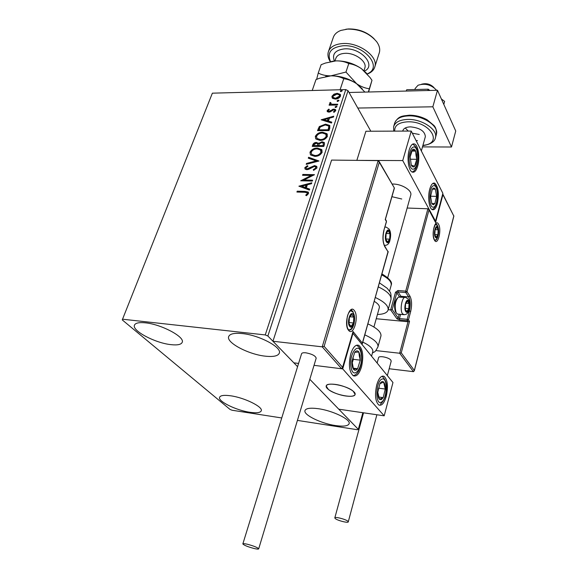 <?xml version="1.0" encoding="UTF-8"?>
<svg xmlns="http://www.w3.org/2000/svg" width="578" height="578" viewBox="0 0 578 578"><rect width="100%" height="100%" fill="white"/><g stroke="black" fill="none" stroke-linecap="round" stroke-linejoin="round"><path stroke-width="0.87" d="M335.334 425.538C321.173 423.515 303.558 415.011 304.931 410.698C305.755 408.306 310.213 407.642 318.305 408.704C332.661 410.626 350.644 419.375 349.17 423.573C348.252 426.058 343.643 426.709 335.334 425.538M170.821 344.632C155.265 343.043 132.044 330.869 134.421 325.269C135.274 323.008 138.915 322.199 145.345 322.827C161.161 324.251 184.794 336.822 182.258 342.19C181.347 344.567 177.533 345.384 170.821 344.632M265.121 356.149C248.591 354.415 226.46 342.826 228.613 336.757C229.611 333.86 234.162 332.798 242.269 333.564C259.052 335.117 281.659 347.096 279.376 352.956C278.293 356.005 273.539 357.067 265.121 356.149M249.862 412.28C236.366 410.387 217.993 401.45 219.546 397.389C220.261 395.431 223.939 394.897 230.586 395.785C244.263 397.592 262.968 406.775 261.299 410.712C260.519 412.743 256.704 413.27 249.862 412.28M370.838 131.228L348.035 90.703L267.867 336.006L265.251 334.929L345.76 89.604L212.372 93.174L122.261 319.909L230.066 409.455L232.096 410.243L281.739 417.959M122.261 319.909L212.372 93.174M297.424 420.401L357.363 429.714L358.309 429.353L309.815 379.305L338.78 409.195L384.182 415.82L392.968 382.506L352.645 332.935M379.096 161.399L394.413 188.074L379.291 162.223L324.135 346.352L322.221 346.829L272.946 341.251L293.87 362.839L298.58 363.425L293.87 362.839L297.576 366.676L267.867 336.006M358.309 429.353L362.861 412.714M332.603 98.361L331.938 96.28L334.005 94.142L337.198 93.311L340.298 94.387L340.536 96.078C339.394 98.029 337.646 99.026 335.291 99.062L332.603 98.361M337.436 105.03L329.106 105.182L329.373 104.394L330.594 104.372L329.85 103.852L330.168 102.422L330.927 102.776L330.782 103.672L332.075 104.221L337.704 104.235L337.436 105.03M327.134 110.665L328.824 109.119L329.381 109.567L328.167 110.6L329.034 111.352L333.86 109.032L335.558 109.632L335.724 110.673L334.048 112.334L333.419 111.886L334.662 110.781L334.568 110.174L333.636 109.827L330.175 111.872L328.81 112.146L327.285 111.633L327.134 110.665L327.401 111.113L329.092 109.567L328.824 109.119M329.821 128.135L329.012 130.585L317.532 130.642L319.316 126.553L325.551 124.147L329.605 125.412L329.821 128.135M323.781 146.444L312.243 146.393L312.749 144.883C313.384 143.272 314.605 142.455 316.419 142.441L318.529 143.445L322.04 141.762L324.215 142.528L324.489 144.298L323.781 146.444M318.977 161.009L306.217 164.354L306.521 163.444L316.188 160.908L308.291 158.177L308.594 157.267L318.977 161.009M312.64 180.206L312.358 181.059L300.697 180.791L311.217 175.459L302.547 175.286L302.829 174.44L314.468 174.664L303.956 180.011L312.64 180.206M304.693 192.272L296.919 192.048L297.208 191.188L305.09 191.412L308.211 192.062L308.529 193.594L306.47 195.682L305.711 195.212L307.323 193.565L307.099 192.727L304.693 192.272M265.251 334.929L122.738 319.229M298.884 186.188L311.795 182.771L311.484 183.71L307.351 184.758L306.311 187.893L309.692 189.143L309.382 190.083L298.884 186.188M316.982 167.952L313.616 170.38L313.254 169.686L315.769 167.996L315.523 166.861L314.295 166.435L308.746 169.303L306.839 169.701L305.112 169.13L304.794 167.707L307.453 165.633L307.944 166.298L305.972 167.736L306.138 168.545L307.07 168.863L314.591 165.597L316.607 166.327L316.982 167.952M314.735 156.356L310.639 154.983L309.996 152.209C311.658 149.384 314.143 148.004 317.438 148.069L321.592 149.514L322.17 152.231C320.501 155.041 318.023 156.421 314.735 156.356M320.046 140.396L315.877 138.995L315.321 136.365C316.961 133.576 319.424 132.203 322.705 132.239L326.924 133.706L327.423 136.285C325.775 139.06 323.319 140.425 320.046 140.396M321.173 119.791L333.759 116.185L333.47 117.059L329.438 118.172L328.463 121.105L331.794 122.146L331.505 123.027L321.173 119.791M335.804 107.551L335.067 106.908L336.237 106.229L336.909 106.468L335.804 107.551M337.805 101.482L337.075 100.847L338.238 100.167L338.91 100.406L337.805 101.482M341.049 91.671L340.319 91.042L341.482 90.363L342.154 90.609L341.049 91.671M345.76 89.604L348.035 90.703M297.359 192.062L297.208 191.188M297.511 191.607L305.386 191.831L308.536 192.503M306.174 195.494L307.258 194.54L306.961 194.129M307.258 194.54L307.323 193.565M307.619 193.984L307.308 193.023M299.469 186.405L311.614 183.313M309.606 189.425L306.311 187.893M301.716 186.195L305.531 187.915L306.326 185.516L306.029 185.097L301.716 186.195L305.235 187.496L306.029 185.097M305.531 187.915L305.235 187.496M301.506 180.813L311.506 175.878L311.217 175.459M302.98 175.293L302.829 174.44M303.125 174.859L313.97 175.076M312.503 180.618L304.252 180.43L303.956 180.011M313.673 170.366L313.254 169.686M313.536 170.113L316.05 168.429L315.769 167.996M316.05 168.429L315.754 167.208M305.105 169.123L304.794 167.707M305.083 168.133L307.742 166.059L307.453 165.633M306.261 168.718L307.359 169.289L307.07 168.863M307.359 169.289L309.028 168.805L308.739 168.379M309.028 168.805L310.523 167.779L310.234 167.36M310.523 167.779L314.88 166.023L314.591 165.597M314.88 166.023L316.968 166.825M306.694 164.231L306.521 163.444M306.81 163.87L316.469 161.341L316.188 160.908M308.681 158.307L308.594 157.267M308.883 157.7L318.68 161.089M310.422 154.745L309.996 152.209M310.285 152.643C311.939 149.818 314.425 148.438 317.719 148.503L317.438 148.069M317.719 148.503L322.083 150.186M311.585 154.268L312.012 154.861L315.292 155.952C317.914 156.009 319.894 154.926 321.245 152.686L320.884 150.569M317.163 148.893C314.54 148.842 312.554 149.94 311.188 152.18L311.73 154.427L315.01 155.525C317.633 155.583 319.612 154.492 320.963 152.252L320.479 149.998L317.163 148.893M321.245 152.686L320.963 152.252M315.292 155.952L315.01 155.525M312.676 146.4L313.038 145.316C313.666 143.705 314.887 142.889 316.693 142.874L316.419 142.441M316.693 142.874L318.601 143.561M322.04 141.762L322.314 142.202L318.81 143.879L318.529 143.445M322.314 142.202L324.511 142.983L324.215 142.528M323.456 145.1L323.124 143.069L321.765 142.585L319.273 143.871L318.565 145.598L318.846 146.032L323.138 146.046L323.312 143.373M317.799 145.605L317.466 143.698L316.166 143.257L313.984 144.724L313.695 145.577L313.977 146.01L317.662 146.024L317.654 143.98M317.662 146.024L317.524 145.172M313.695 145.577L317.38 145.591M323.138 146.046L323.174 144.666M318.565 145.598L322.864 145.613M315.711 138.799L315.321 136.365M315.595 136.805C317.243 134.017 319.699 132.644 322.986 132.68L322.705 132.239M322.986 132.68L327.365 134.342M316.867 138.33L317.264 138.908L320.595 140.013C323.203 140.049 325.168 138.958 326.505 136.755L326.165 134.717M322.437 133.048C319.829 133.027 317.849 134.118 316.506 136.329L316.99 138.467L320.32 139.573C322.921 139.609 324.894 138.525 326.23 136.314L325.811 134.19L322.437 133.048M326.505 136.755L326.23 136.314M320.595 140.013L320.32 139.573M317.958 130.642L319.591 126.994L319.316 126.553M319.591 126.994L325.826 124.588L325.551 124.147M325.826 124.588L329.944 125.939M329.077 127.182L328.42 125.925L325.277 124.956L320.248 126.972L318.977 129.826L319.251 130.267L328.369 130.223L329.077 127.182L328.709 126.38M318.977 129.826L328.094 129.783L328.803 126.741M328.369 130.223L328.094 129.783M321.852 120L333.571 116.756M331.685 122.471L328.463 121.105M323.94 119.697L327.675 121.214L328.152 118.526L323.94 119.697L327.408 120.773L328.152 118.526M327.675 121.214L327.408 120.773M328.434 111.373L329.301 111.8L329.034 111.352M329.301 111.8L330.125 111.597L329.85 111.149M330.125 111.597L332.747 109.762L332.48 109.314M332.747 109.762L334.127 109.48L333.86 109.032M334.127 109.48L335.76 110.008M333.896 112.226L334.929 111.229L334.662 110.781M334.929 111.229L334.669 110.347M327.358 111.706L327.401 111.113M335.312 107.457L335.067 106.908M335.334 107.356L336.504 106.684L336.237 106.229M336.504 106.684L336.996 106.786M329.532 105.174L329.373 104.394M329.641 104.842L330.862 104.82L330.594 104.372M329.93 103.932L329.684 103.021M329.951 103.476L330.168 102.422M330.898 103.787L332.075 104.221M332.343 104.669L337.552 104.69M337.314 101.388L337.075 100.847M337.335 101.294L338.506 100.623L338.238 100.167M338.506 100.623L338.997 100.724M332.184 97.971L331.938 96.28M332.206 96.736L334.265 94.597L334.005 94.142M334.265 94.597L337.465 93.766L337.198 93.311M337.465 93.766L340.565 94.85M333.21 97.538L335.825 98.73L339.77 96.562L339.517 95.24M336.952 94.098L332.957 96.259L333.159 97.458L335.565 98.274L339.51 96.107L339.308 94.871L336.952 94.098M339.77 96.562L339.51 96.107M335.825 98.73L335.565 98.274M340.558 91.577L340.319 91.042M340.579 91.497L341.743 90.818L341.482 90.363M341.743 90.818L342.234 90.919M410.691 195.371L410.792 194.996C412.186 190.451 401.977 184.057 393.163 184.042L392.115 184.042M391.927 196.693L401.746 198.998M437.365 203.615C436.05 208.196 434.396 210.219 432.387 209.677C429.071 208.716 427.51 196.831 429.757 189.093C431.08 184.599 432.72 182.612 434.67 183.139C438.341 186.607 439.244 193.428 437.365 203.615M409.202 149.875C406.688 158.04 408.595 171.102 412.381 172.121C414.542 172.692 416.312 170.683 417.699 166.088C420.148 157.96 418.284 145.006 414.44 143.965C412.338 143.416 410.597 145.389 409.202 149.875M402.729 160.568L411.233 131.062L442.871 193.319L435.523 221.172L402.729 160.568L357.132 160.373M411.233 131.062L365.903 131.249L356.944 160.063M435.523 221.172L435.046 221.15M345.955 396.017C336.663 394.861 325.248 389.16 326.194 386.082C326.78 384.327 329.771 383.763 335.168 384.384C344.539 385.497 356.106 391.299 355.123 394.333C354.502 396.132 351.446 396.696 345.955 396.017M350.709 354.09C352.97 347.132 355.687 344.235 358.859 345.391C362.905 349.17 363.786 356.337 361.503 366.893C359.27 373.973 356.518 376.921 353.245 375.743C349.228 371.914 348.382 364.696 350.709 354.09M386.285 396.291C388.344 386.393 387.621 379.746 384.11 376.35C381.263 375.324 378.8 378.193 376.726 384.948C374.631 394.897 375.324 401.587 378.814 405.026C381.747 406.059 384.24 403.148 386.285 396.291M384.182 415.82L342.711 368.894L353.057 332.979M342.711 368.894L314.027 365.339L341.634 368.757L322.221 346.829L378.156 160.612L331.591 160.084L272.946 341.251M421.413 84.272C426.311 82.921 430.523 84.048 434.042 87.661M436.491 90.298L436.173 89.821C430.986 84.612 424.946 83.08 418.053 85.241L415.177 88.47L414.867 89.539M353.079 391.089C346.569 385.403 326.274 381.675 326.194 386.082L328.405 389.471C335.052 395.07 354.921 398.741 355.123 394.333L353.079 391.089M379.291 162.223L378.156 160.612M385.345 219.214L394.247 188.211M324.135 346.352L342.602 367.312L341.634 368.757M342.602 367.312L352.869 332.155M352.956 331.411L362.363 343.115L362.103 344.206M376.235 318.738L408.003 321.758L399.68 353.245L401.24 352.84L414.332 370.447L413.451 371.676L399.68 353.245L375.866 350.579M413.451 371.676L389.167 368.742M414.332 370.447L453.795 216.028L442.921 194.678L435.581 222.537L428.594 209.236L427.886 208.781L407.15 208.037M428.898 210.211L407.028 291.695L409.903 296.081C411.839 299.895 412.1 305.032 410.683 311.484L408.473 319.836L409.527 321.382L408.003 321.758L407.259 320.682L399.543 319.952L396.97 318.846L390.663 309.916L388.17 309.692M453.795 216.028L442.784 194.02M442.921 194.678L442.719 193.883M435.581 222.537L428.739 209.511M427.886 208.781L405.727 291.131L405.799 292.547L398.025 291.926L400.959 296.29L408.682 296.926L405.799 292.547L407.028 291.695L405.727 291.131L397.953 290.517L395.511 292.208L390.663 309.916L392.231 309.541L398.184 318.008L399.196 314.244M405.937 310.95L406.912 311.506L408.783 308.659L409.051 303.45L407.454 301.051L405.575 303.884L405.301 309.129L405.937 310.95M405.886 310.299L406.912 311.506L408.783 308.659L409.051 303.45L407.454 301.051L405.575 303.884L405.301 309.129L405.886 310.299M404.81 297.395L398.329 297.114C395.142 301.116 394.413 306.304 396.14 312.676L397.353 314.071L398.321 314.165M395.684 312.127L395.381 311.6C393.885 306.102 394.514 301.629 397.274 298.169L397.353 298.096M405.236 308.341L408.783 308.659M405.872 303.183L409.051 303.45M386.552 241.134L387.628 241.9L389.688 239.176L389.969 233.656L388.192 230.81L386.118 233.512L385.837 239.075L386.552 241.134M386.509 240.477L387.628 241.9L389.688 239.176L389.969 233.656L388.192 230.81L386.118 233.512L385.837 239.075L386.509 240.477M385.829 238.974L389.688 239.176M386.14 233.469L389.969 233.656M349.9 325.681L351.149 326.267L353.512 322.986L353.808 317.112L351.742 314.468L349.358 317.727L349.061 323.658L349.9 325.681M349.871 324.944L351.149 326.267L353.512 322.986L353.808 317.112L351.742 314.468L349.358 317.727L349.061 323.658L349.871 324.944M348.975 322.538L353.512 322.986M349.871 316.737L353.808 317.112M435.393 236.431L436.245 237.125L437.893 234.719L438.16 229.798L436.766 227.241L435.104 229.632L434.837 234.596L435.393 236.431M435.335 235.853L436.245 237.125L437.893 234.719L438.16 229.798L436.766 227.241L435.104 229.632L434.837 234.596L435.335 235.853M434.837 234.567L437.893 234.719M435.097 229.654L438.16 229.798M416.659 154.76L415.698 151.096C414.722 149.11 413.624 148.683 412.403 149.81C411.204 151.161 410.459 153.51 410.17 156.84L411.283 165.113C412.28 167.064 413.378 167.447 414.585 166.276C415.763 164.896 416.492 162.562 416.774 159.29L416.659 154.76M416.015 155.2L415.698 151.096L412.403 149.81L410.17 156.84L411.283 165.113L414.585 166.276L416.774 159.29L416.015 155.2M410.308 159.225L416.774 159.29M411.876 151.075L415.698 151.096M360.087 355.391L358.851 351.995C357.609 350.391 356.229 350.506 354.719 352.349L351.995 361.004C351.785 364.696 352.277 367.435 353.476 369.226C354.74 370.773 356.127 370.606 357.623 368.721L360.275 360.145L360.087 355.391M359.328 356.055L358.851 351.995L354.719 352.349L351.995 361.004L353.476 369.226L357.623 368.721L360.275 360.145L359.328 356.055M352.183 362.962L353.324 359.328L352.948 357.218M353.187 368.179L357.623 368.721M353.324 359.328L360.275 360.145M381.307 399.687L383.2 397.628L385.273 389.045C385.324 385.699 384.782 383.38 383.648 382.087C382.463 381.018 381.213 381.545 379.912 383.676L377.795 392.354C377.745 395.757 378.301 398.083 379.464 399.34L381.307 399.687M381.112 398.452L383.2 397.628L385.273 389.045L383.648 382.087L379.912 383.676L377.795 392.354L379.464 399.34L381.112 398.452M378.2 389.955L378.604 388.069M378.633 388.17L385.273 389.045M378.713 397.014L383.2 397.628M433.327 204.8L434.866 203.629L436.6 196.383L435.35 189.179C434.396 187.691 433.392 187.691 432.33 189.172L430.559 196.484L431.845 203.731L433.327 204.8M433.153 203.673L434.866 203.629L436.6 196.383L435.35 189.179L432.33 189.172L430.559 196.484L431.845 203.731L433.153 203.673M430.596 196.202L436.6 196.383M431.788 203.528L434.866 203.629M372.738 351.879L372.846 351.496C373.063 348.577 369.71 345.442 362.774 342.104M380.859 336.309L380.981 335.832C381.242 332.01 376.885 328.029 367.911 323.904M379.493 282.895L387.238 288.306L389.926 291.861C390.829 292.591 391.198 295.083 391.017 299.332C391.364 295.221 387.144 291.088 378.359 286.926M374.277 301.362C377.925 303.558 379.623 305.61 379.37 307.525L379.284 307.828M375.368 297.518C384.204 301.673 388.467 305.762 388.141 309.794L388.098 309.996C387.144 312.814 383.59 314.302 377.434 314.454M254.32 548.551C257.066 549.165 258.525 549.259 258.691 548.833C257.506 547.46 253.663 545.914 247.16 544.194C244.436 543.595 242.998 543.501 242.839 543.927C244.032 545.3 247.854 546.839 254.32 548.551M316.144 358.309L316.188 358.165C315.436 355.781 312.012 353.996 305.906 352.818C303.313 352.558 301.861 352.891 301.55 353.815L242.861 543.862M347.804 521.175C345.536 519.167 334.611 516.436 334.799 517.917L335.298 518.603C337.624 520.612 348.426 523.307 348.274 521.84L347.804 521.175M391.176 361.243L390.865 360.145C388.994 357.363 378.669 355.354 378.576 357.739L377.167 362.897M406.24 91.057L406.702 89.749L428.161 89.193L427.785 90.515M406.702 89.749L406.32 91.057M441.39 98.99L444.627 101.388L443.803 104.38M428.161 89.193L429.873 90.464M349.04 92.494L437.481 90.269L455.739 131.018L451.49 147.007L422.489 146.891M357.796 108.05L432.843 106.8L451.49 147.007M437.481 90.269L432.843 106.8M419.252 134.472L412.316 133.193M408.241 131.069L405.257 127.984M417.504 140.656L416.081 140.599M402.743 131.098L402.794 130.83C403.581 128.338 406.153 127.016 410.517 126.857C419.895 127.854 424.844 131.119 425.357 136.646L421.348 150.966M367.124 73.89C383.684 67.568 364.169 44.022 342.87 45.785C330.927 47.382 326.808 52.656 330.515 61.615M330.284 61.665L330.175 61.499C328.087 58.147 327.466 54.961 328.311 51.933C330.052 46.955 334.857 44.159 342.725 43.538C359.017 42.201 378.496 56.579 374.847 66.788C373.973 69.801 371.791 72.098 368.302 73.666L367.283 74.071M345.789 29.261L348.548 28.951C358.663 28.813 367.189 32.101 374.125 38.798M379.161 53.169L379.392 52.439C380.245 49.101 379.385 45.583 376.805 41.891C369.703 33.38 359.971 29.117 347.602 29.095L340.883 30.424C336.801 31.992 334.243 34.42 333.21 37.7L328.55 51.254M312.221 90.5L315.978 79.612L319.432 78.276L330.883 75.848C335.746 75.819 340.037 76.766 343.758 78.709C348.151 79.258 352.45 80.942 356.655 83.767L364.92 92.097M343.758 78.709L340.095 89.756M325.71 76.484L330.883 75.848C340.139 75.776 348.729 78.413 356.655 83.767L362.254 88.853M368.331 92.01L369.32 88.737C365.086 88.239 360.86 86.577 356.655 83.767L345.962 72.048L330.883 75.848C326.043 75.877 321.83 74.945 318.247 73.045L316.65 79.338M331.577 61.398L335.948 60.885C345.153 60.741 353.678 63.356 361.517 68.731L366.524 73.233M318.247 73.045L321.13 64.7L325.45 63.045L335.948 60.885C340.767 60.806 345.044 61.709 348.765 63.58C353.107 64.172 357.356 65.892 361.517 68.731L370.036 77.517L371.986 80.313L368.598 92.003M371.986 80.313L369.32 88.737M348.765 63.58L345.962 72.048M305.386 191.831L305.09 191.412M313.038 145.316L312.749 144.883M318.341 129.486L318.066 129.053M328.658 129.349L328.383 128.908M331.245 110.788L330.977 110.34M335.161 104.741L334.893 104.286M348.563 330.305C343.339 324.489 349.509 303.537 354.307 310.531C359.335 316.368 353.454 336.88 348.563 330.305M354.654 318.247L352.934 311.477L350.832 310.437M348.57 329.742L348.693 329.894C351.077 330.594 352.905 328.318 354.198 323.073M362.363 343.115L388.134 251.892L384.912 246.893C382.672 242.485 382.354 236.872 383.951 230.058L386.422 221.461L385.223 219.51M385.403 219.315L386.4 220.919M386.472 221.735L383.951 230.058M383.828 230.499L384.009 230.297C382.557 237.016 382.802 242.29 384.738 246.112L384.912 246.893M384.897 246.358L388.185 252.145M438.572 224.3C441.96 230.015 437.705 246.474 434.425 240.13C430.921 234.408 435.35 217.682 438.572 224.3M434.418 239.711L434.728 240.282C435.884 240.636 436.881 239.523 437.719 236.951M437.423 225.102L435.834 223.903M409.527 321.382L401.24 352.84M408.66 310.863L409.397 310.928C410.698 305.061 410.459 300.394 408.682 296.926L409.903 296.081M399.803 296.984L400.959 296.29L401.414 297.121M400.59 314.367L399.47 318.557L407.187 319.287L409.397 310.928L410.683 311.484M399.608 296.919L396.811 292.771L392.231 309.541M407.259 320.682L408.473 319.836L407.187 319.287L407.259 320.682M399.543 319.952L399.47 318.557L398.184 318.008L396.97 318.846M395.511 292.208L396.811 292.771L398.025 291.926L397.953 290.517M405.77 311.571C408.054 315.241 410.965 304.238 408.588 301.015C406.334 297.229 403.343 308.356 405.77 311.571M404.311 314.714L402.512 313.832C399.398 309.887 402.31 295.322 405.756 297.475L408.082 298.956M386.371 241.77C388.907 246.091 392.086 234.834 389.442 230.969C386.942 226.518 383.669 237.905 386.371 241.77M385.215 245.368L384.37 245.39M384.919 227.132L386.205 227.118L389.037 228.996M349.697 326.389C352.652 330.435 356.258 317.929 353.187 314.381C350.261 310.191 346.554 322.856 349.697 326.389M435.241 237.002C437.228 240.881 439.836 230.86 437.763 227.392C435.798 223.404 433.132 233.526 435.241 237.002M417.533 153.842C416.023 140.122 407.367 148.835 409.39 162.382C411.074 176.146 419.505 166.955 417.533 153.842M361.171 353.953C359.148 340.146 348.411 353.938 351.077 367.319C353.346 381.075 363.764 366.849 361.171 353.953M381.227 402.201C387.303 399.882 388.004 376.105 381.899 379.146C375.707 381.14 375.014 405.713 381.227 402.201M433.247 207.141C438.16 207.415 438.904 185.285 433.962 185.704C428.963 185.112 428.219 207.928 433.247 207.141M364.812 334.872C373.843 338.983 378.236 342.913 378.012 346.656L377.853 347.19M390.974 299.541L388.141 309.794M391.19 285.207L391.227 285.055C391.573 281.732 388.416 278.358 381.747 274.926M436.282 134.696L436.462 134.038C438.883 126.018 422.93 115.347 408.877 115.867C400.843 116.2 396.096 118.671 394.644 123.273L393.791 126.141M422.93 145.309C443.882 143.908 430.198 121.098 407.96 121.806C398.806 122.326 394.391 125.433 394.709 131.127M393.712 131.134L393.604 126.777C395.049 122.189 399.795 119.74 407.844 119.415C421.911 118.931 437.907 129.588 435.487 137.571L435.241 138.424M364.74 68.32L364.877 67.879C367.16 61.492 354.993 52.562 344.82 53.342C339.864 53.696 336.837 55.445 335.746 58.58L334.944 60.943M334.344 61.001C331.866 54.072 335.262 50.026 344.531 48.87C361.098 47.504 376.834 65.625 364.429 71.094M228.765 336.309L228.613 336.757M308.211 192.062L308.507 192.481M306.138 168.545L306.427 168.971M316.607 166.327L316.896 166.753M321.592 149.514L321.874 149.948M311.73 154.427L312.012 154.861M318.268 143.062L318.55 143.496M326.924 133.706L327.199 134.147M316.99 138.467L317.264 138.908M329.605 125.412L329.872 125.852M328.246 111.063L328.521 111.511M330.782 103.672L331.05 104.119M340.298 94.387L340.558 94.843M333.159 97.458L333.427 97.906M413.01 143.958L414.44 143.965M433.442 183.11L434.67 183.139M382.354 376.134L384.11 376.35M402.895 130.483L402.714 131.098M373.923 327.011L379.37 307.525M387.708 277.671L410.792 194.996M348.245 329.287C346.829 327.625 346.497 323.536 347.255 317.019C348.382 311.087 352.493 309.179 351.959 310.632M394.413 188.074L385.396 219.351M352.898 332.068L342.544 367.976M388.105 251.329L362.312 343.744M435.754 223.961L436.361 223.989C436.115 222.891 435.212 224.495 433.645 228.787C432.965 233.505 433.189 237.074 434.309 239.509M453.903 215.919L414.296 370.924M397.353 314.071L403.357 314.627C406.117 314.887 407.902 313.601 408.697 310.762C409.99 305.704 409.918 301.969 408.494 299.549M395.381 311.6L396.14 312.676M384.341 245.339C386.935 245.534 388.705 244.198 389.673 241.344C391.024 236.315 390.93 232.385 389.391 229.553M348.642 329.836C350.521 330.038 352.255 328.21 353.844 324.352C355.065 319.027 354.805 315.097 353.071 312.568M352.436 311.795L350.557 310.581M434.663 240.123C437.178 240.737 440.255 232.183 437.712 226.222M437.481 225.81L435.559 224.119M417.713 153.394C417.439 149.037 415.726 145.959 412.584 144.153M417.721 153.445C418.747 163.083 415.755 171.442 411.984 171.933M361.402 353.042C360.91 349.372 359.263 346.764 356.474 345.232M361.431 353.194C362.861 362.767 359.249 375.014 353.042 375.621M380.338 404.166C385.699 400.279 390.692 383.749 382.022 376.242M431.968 209.453C438.42 208.008 440.104 186.607 432.987 183.32M380.981 335.832L378.012 346.656C374.385 353.657 374.855 351.113 372.405 353.071M371.596 355.99L372.846 351.496M389.529 291.175L391.227 285.055C392.578 282.223 389.507 278.524 382.022 273.965M258.691 548.833L316.188 358.165M334.821 517.852L363.526 412.808M348.274 521.84L376.878 414.758M387.354 375.541L391.205 361.127M422.836 145.649C430.646 144.356 434.858 141.661 435.487 137.571L436.462 134.038C436.188 127.521 435.342 127.557 434.136 125.628L427.106 119.776C421.579 116.763 415.705 115.239 409.477 115.195M394.904 122.449C399.015 115.434 402.815 116.127 409.318 115.195M367.16 73.933L368.302 73.666M379.392 52.439L374.847 66.788M364.704 68.428L363.974 70.689"/></g></svg>
